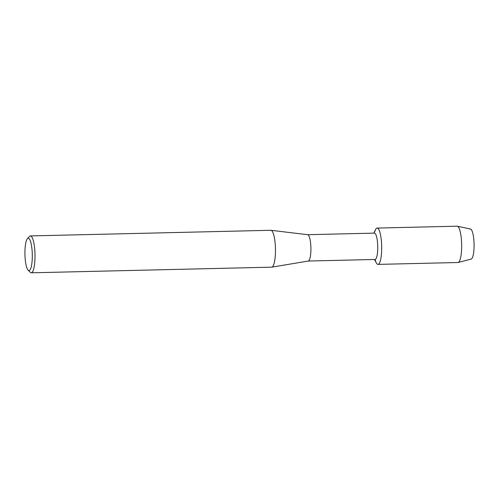 <?xml version="1.0" encoding="UTF-8"?>
<svg xmlns="http://www.w3.org/2000/svg" width="499" height="499" viewBox="0 0 499 499"><rect width="100%" height="100%" fill="white"/><g stroke="black" fill="none" stroke-linecap="round" stroke-linejoin="round"><path stroke-width="0.75" d="M307.652 234.692L374.443 233.127A13.174 2.988 88.7 0 1 377.706 245.34A13.174 2.988 88.7 0 1 375.454 259.337A13.174 2.988 88.7 0 1 375.061 259.468L308.276 261.033M373.813 233.139L375.504 229.646A18.164 4.117 88.7 0 1 376.583 228.243A18.164 4.117 88.7 0 1 381.579 243.699A18.164 4.117 88.7 0 1 378.529 264.214A18.164 4.117 88.7 0 1 376.29 262.892L374.431 259.48M307.609 234.692A13.174 2.988 88.7 0 1 307.702 234.698A13.174 2.988 88.7 0 1 310.883 247.124A13.174 2.988 88.7 0 1 308.619 260.908A13.174 2.988 88.7 0 1 308.32 261.027L271.83 267.152A18.444 4.179 88.7 0 1 271.693 267.165L31.25 272.81A18.444 4.179 88.7 0 1 30.264 272.323L28.131 270.177A16.186 3.668 88.7 0 1 24.95 254.509A16.186 3.668 88.7 0 1 27.395 238.703A16.186 3.668 88.7 0 1 27.751 238.397A16.186 3.668 88.7 0 1 32.204 252.17A16.186 3.668 88.7 0 1 29.485 270.446A16.186 3.668 88.7 0 1 28.131 270.177M27.395 238.703L29.422 236.457A18.444 4.179 88.7 0 1 29.828 236.108A18.444 4.179 88.7 0 1 30.383 235.927L270.826 230.282A18.444 4.179 88.7 0 1 270.963 230.288A18.444 4.179 88.7 0 1 275.417 247.691A18.444 4.179 88.7 0 1 272.248 266.984A18.444 4.179 88.7 0 1 271.83 267.152M30.383 235.927A18.444 4.179 88.7 0 1 34.955 253.03A18.444 4.179 88.7 0 1 31.805 272.629A18.444 4.179 88.7 0 1 31.25 272.81M469.846 229.135A15.057 3.412 88.7 0 1 473.988 241.946A15.057 3.412 88.7 0 1 471.461 258.95A15.057 3.412 88.7 0 1 471.193 259.068L458.182 262.48A18.164 4.117 88.7 0 1 457.957 262.511L377.98 264.389A18.164 4.117 88.7 0 1 375.03 259.468M374.68 231.991A18.164 4.117 88.7 0 1 376.583 228.243A18.164 4.117 88.7 0 1 377.132 228.068L457.109 226.19A18.164 4.117 88.7 0 1 457.327 226.209L470.488 229.01A15.057 3.412 88.7 0 1 474.05 243.356A15.057 3.412 88.7 0 1 471.461 258.95M457.327 226.209A18.164 4.117 88.7 0 1 461.631 243.524A18.164 4.117 88.7 0 1 458.506 262.337A18.164 4.117 88.7 0 1 458.182 262.48M377.132 228.068A18.164 4.117 88.7 0 1 381.635 244.915A18.164 4.117 88.7 0 1 378.529 264.214A18.164 4.117 88.7 0 1 377.98 264.389M307.702 234.698L270.963 230.288"/></g></svg>
